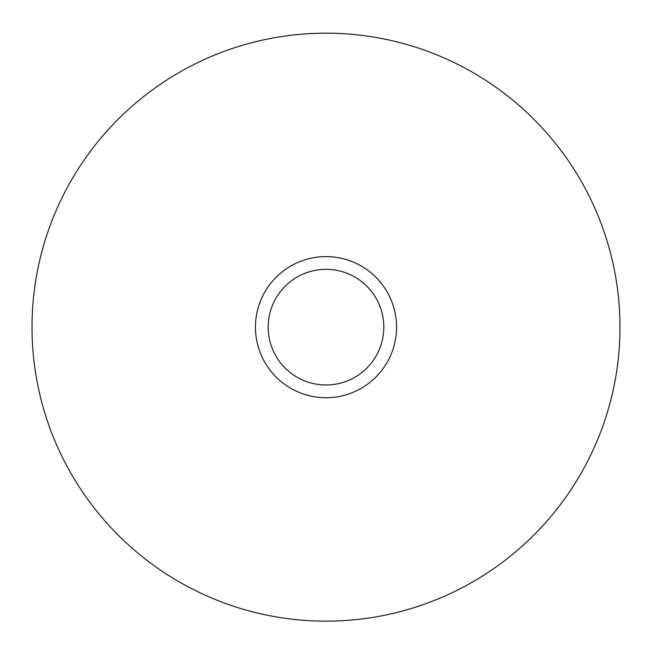<?xml version="1.0" encoding="UTF-8"?>
<svg xmlns="http://www.w3.org/2000/svg" width="652" height="652" viewBox="0 0 652 652"><rect width="100%" height="100%" fill="white"/><g stroke="black" fill="none" stroke-linecap="round" stroke-linejoin="round"><path stroke-width="0.98" d="M326 33.179A293.979 293.979 0 0 1 580.598 474.151A293.979 293.979 0 0 1 71.402 474.151A293.979 293.979 0 0 1 326 33.179M326 256.603A70.555 70.555 0 0 1 387.101 362.439A70.555 70.555 0 0 1 264.899 362.439A70.555 70.555 0 0 1 326 256.603M326 269.341A57.816 57.816 0 0 1 376.074 356.065A57.816 57.816 0 0 1 275.926 356.065A57.816 57.816 0 0 1 326 269.341"/></g></svg>
